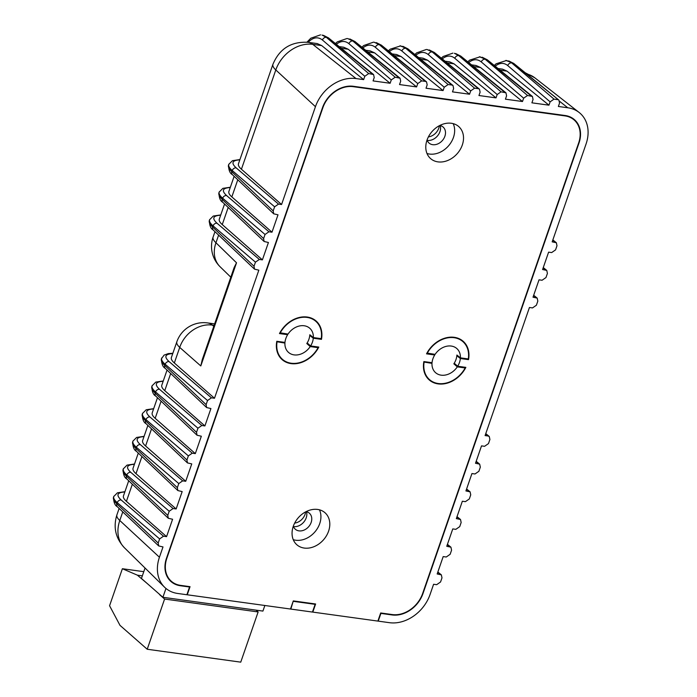 <?xml version="1.0" encoding="UTF-8"?>
<svg xmlns="http://www.w3.org/2000/svg" width="697" height="697" viewBox="0 0 697 697"><rect width="100%" height="100%" fill="white"/><g stroke="black" fill="none" stroke-linecap="round" stroke-linejoin="round"><path stroke-width="1.05" d="M294.665 523.081A11.082 8.713 131.3 0 0 305.635 511.877M428.394 136.891A11.082 8.713 131.3 0 0 439.363 125.695M200.797 365.942L202.296 359.521L234.148 267.526L236.518 262.795L200.797 365.942L179.721 347.42A28.42 23.001 131.3 0 1 212.385 325.124A28.42 15.604 -82.1 0 0 207.584 322.92A28.42 28.42 0 0 0 176.846 341.774A28.42 8.085 19.1 0 0 179.721 347.42L174.337 362.963L214.484 398.257L211.426 397.83L169.066 361.586C163.839 356.707 165.067 354.041 172.751 353.597M209.597 219.721C209.083 221.367 210.25 223.432 213.09 225.906L255.45 262.15L254.022 266.271L254.536 269.164L258.84 270.166L214.484 398.257M485.652 433.97L488.153 436.008L485.095 435.581L529.441 307.499L532.499 307.926L536.394 305.225L537.823 301.104L537.187 298.098L533.684 295.249M113.759 496.482C113.245 498.128 114.413 500.193 117.253 502.668L159.613 538.912L158.184 543.033L158.698 545.934L163.002 546.936L159.43 557.234A35.53 27.915 131.3 0 0 164.509 587.153A35.53 27.915 131.3 0 0 177.7 593.469L186.883 594.741L189.558 587.005L180.375 585.741A26.991 21.215 -48.7 0 1 170.356 580.941A26.991 21.215 -48.7 0 1 166.496 558.21L322.511 107.66A26.991 21.215 -48.7 0 1 353.327 86.289L565.11 115.51A26.991 21.215 -48.7 0 1 573.718 119.065A26.991 21.215 -48.7 0 1 578.989 143.042L422.974 593.591A26.991 21.215 -48.7 0 1 392.158 614.954L380.91 613.404L378.227 621.132L389.484 622.691A35.53 27.915 131.3 0 0 430.04 594.567L433.604 584.269L436.662 584.687L440.556 581.986L441.985 577.865L441.349 574.859L437.847 572.019M189.558 587.005L189.105 586.543M293.237 601.093L290.841 609.082L312.456 612.062L315.131 604.334L293.524 601.354M315.131 604.334L314.669 603.863M464.368 367.162L465.169 367.946L457.293 366.866L453.852 363.825L455.141 364.008M431.173 362.588L431.983 363.372L423.785 362.004M317.301 346.871L318.102 347.664L310.226 346.575L306.785 343.534L308.074 343.717M284.097 342.297L284.916 343.081L276.718 341.713M453.852 363.825A15.831 12.441 131.3 0 0 454.244 363.215A15.813 12.424 131.3 0 0 456.831 355.705A15.831 12.441 131.3 0 0 456.892 355.043L460.412 357.849L468.288 358.938A25.292 19.873 -48.7 0 0 463.522 342.201L460.909 339.631M306.785 343.534A15.831 12.441 131.3 0 0 307.177 342.924A15.813 12.424 131.3 0 0 309.756 335.414A15.831 12.441 131.3 0 0 309.825 334.752L313.345 337.566L321.221 338.646A25.292 19.873 -48.7 0 0 316.455 321.909L313.842 319.339M426.956 353.057L435.102 354.364A16.075 12.633 -48.7 0 1 456.369 348.169A16.075 12.633 -48.7 0 1 460.412 357.849M279.889 332.774L288.035 334.072A16.075 12.633 -48.7 0 1 309.302 327.878A16.075 12.633 -48.7 0 1 313.345 337.566M318.102 347.664A25.292 19.873 -48.7 0 1 283.13 359.896A25.292 19.873 -48.7 0 1 277.04 341.992M280.159 332.983A25.292 19.873 -48.7 0 1 316.455 321.909M310.226 346.575A16.075 12.633 -48.7 0 1 288.114 352.029A16.075 12.633 -48.7 0 1 284.916 343.081M465.169 367.946A25.292 19.873 -48.7 0 1 430.197 380.187A25.292 19.873 -48.7 0 1 424.107 362.283M427.226 353.274A25.292 19.873 -48.7 0 1 463.522 342.201M457.293 366.866A16.075 12.633 -48.7 0 1 435.189 372.311A16.075 12.633 -48.7 0 1 431.983 363.372M526.723 73.978A32.35 25.423 -48.7 0 1 534.834 77.829L579.12 112.461A35.53 27.915 131.3 0 1 586.055 144.018L552.181 241.85L556.354 242.748L556.99 245.753L555.561 249.875L551.676 252.567L548.609 252.148L542.597 269.53L546.77 270.427L547.406 273.424L545.978 277.545L542.083 280.246L539.025 279.828L533.013 297.201L537.187 298.098M579.12 112.461A35.53 27.915 131.3 0 0 567.785 107.774L558.375 106.475L559.534 103.13L558.898 100.124L513.846 63.505A3.407 2.666 129.1 0 0 512.739 63.044L558.898 100.124M315.445 106.685L275.803 69.953A28.42 8.085 -160.9 0 1 272.928 64.307L238.461 163.821C238.008 165.259 238.993 167.062 241.423 169.232L281.571 204.517L315.445 106.685A35.53 27.915 131.3 0 1 356.01 78.561L363.651 79.615L364.81 76.269L368.704 73.568L373.592 74.562L374.228 77.567L373.069 80.913L390.128 83.265L391.287 79.92L395.182 77.219L400.061 78.212L400.697 81.218L399.538 84.564L416.597 86.925L417.756 83.57L421.65 80.878L425.414 81.392L426.538 81.871L427.174 84.868L426.015 88.223L443.074 90.575L444.233 87.23L448.119 84.529L451.891 85.043L453.006 85.522L453.642 88.528L452.484 91.873L469.543 94.226L470.702 90.88L474.596 88.179L478.36 88.693L479.484 89.172L480.111 92.178L478.952 95.524L496.02 97.876L497.179 94.531L501.065 91.83L505.952 92.823L506.588 95.829L505.43 99.174L522.489 101.527L523.647 98.181L527.542 95.48L532.421 96.474L533.057 99.479L531.898 102.825L548.957 105.177L550.116 101.832L554.01 99.131L557.774 99.654M281.571 204.517L278.512 204.099L236.152 167.855C230.925 162.976 232.153 160.31 239.838 159.857M228.764 164.37C228.25 166.017 229.418 168.082 232.258 170.556L274.618 206.8L278.512 204.099M274.618 206.8L273.189 210.912L231.848 171.741C229.069 169.083 227.963 166.853 228.529 165.058L228.538 165.032C228.625 170.146 229.897 173.335 232.354 174.616M234.14 176.315L228.877 191.492C228.424 192.938 229.409 194.742 231.84 196.903L271.987 232.197L278.007 214.815L273.703 213.813L273.189 210.912M271.987 232.197L268.929 231.77L226.569 195.535C221.341 190.647 222.57 187.981 230.254 187.537M219.18 192.041C218.666 193.688 219.834 195.752 222.674 198.236L265.034 234.471L268.929 231.77M265.034 234.471L263.605 238.592L222.265 199.412C219.485 196.754 218.379 194.533 218.945 192.729L218.954 192.712C219.041 197.817 220.313 201.015 222.77 202.296A3.407 2.692 -46.5 0 1 222.77 202.296A3.407 2.692 -46.5 0 1 222.265 199.412L222.674 198.236A3.407 2.727 -49.4 0 1 226.569 195.535M224.556 203.994L219.294 219.172C218.841 220.618 219.825 222.421 222.256 224.582L262.403 259.868L268.423 242.495L264.119 241.493L263.605 238.592M262.403 259.868L259.345 259.45L216.985 223.206C211.757 218.327 212.986 215.661 220.67 215.216M255.45 262.15L259.345 259.45M161.765 357.883L161.687 358.084C161.164 359.748 162.331 361.813 165.172 364.287L207.532 400.531L211.426 397.83M207.532 400.531L206.103 404.652L164.762 365.472C161.983 362.815 160.876 360.584 161.443 358.789L161.451 358.763C161.538 363.878 162.81 367.075 165.267 368.356A3.407 2.692 -46.5 0 1 165.267 368.356A3.407 2.692 -46.5 0 1 164.762 365.472L165.172 364.287A3.407 2.727 -49.4 0 1 169.066 361.586M167.053 370.046L161.791 385.232C161.338 386.669 162.323 388.473 164.753 390.642L204.901 425.928L210.921 408.555L206.617 407.545L206.103 404.652M204.901 425.928L201.842 425.51L159.482 389.266C154.255 384.387 155.483 381.721 163.168 381.268M152.094 385.781C151.58 387.427 152.748 389.492 155.588 391.967L197.948 428.211L201.842 425.51M197.948 428.211L196.519 432.323L155.178 393.152C152.399 390.494 151.293 388.264 151.859 386.469L151.868 386.443C151.955 391.557 153.227 394.746 155.684 396.027L155.684 396.035A3.407 2.692 -46.5 0 1 155.178 393.152L155.588 391.967A3.407 2.727 -49.4 0 1 159.482 389.266M157.47 397.726L152.207 412.903C151.754 414.349 152.739 416.153 155.17 418.313L195.317 453.608L201.337 436.226L197.033 435.224L196.519 432.323M195.317 453.608L192.259 453.181L149.899 416.945C144.671 412.058 145.9 409.392 153.584 408.947M142.51 413.452C141.996 415.098 143.164 417.163 146.004 419.646L188.364 455.882L192.259 453.181M188.364 455.882L186.935 460.003L145.595 420.822C142.815 418.165 141.709 415.943 142.275 414.14L142.284 414.123C142.371 419.228 143.643 422.426 146.1 423.706A3.407 2.692 -46.5 0 1 145.595 420.822L146.004 419.646A3.407 2.727 -49.4 0 1 149.899 416.945M147.886 425.405L142.624 440.582C142.171 442.029 143.155 443.832 145.586 445.993L185.733 481.278L191.753 463.906L187.449 462.904L186.935 460.003M185.733 481.278L182.675 480.86L140.315 444.616C135.087 439.737 136.316 437.071 144 436.627M132.927 441.131C132.413 442.778 133.58 444.843 136.42 447.317L178.78 483.561L182.675 480.86M178.78 483.561L177.352 487.682L136.011 448.502C133.232 445.845 132.125 443.614 132.691 441.82L132.7 441.793C132.787 446.908 134.059 450.105 136.516 451.386L136.516 451.386A3.407 2.692 -46.5 0 1 136.011 448.502L136.42 447.317A3.407 2.727 -49.4 0 1 140.315 444.616M138.302 453.076L133.04 468.262C132.587 469.7 133.571 471.503 136.002 473.664L176.149 508.958L182.17 491.577L177.866 490.575L177.352 487.682M176.149 508.958L173.091 508.54L130.731 472.296C125.504 467.408 126.732 464.751 134.416 464.298M123.343 468.811C122.829 470.458 123.996 472.522 126.837 474.997L169.197 511.232L173.091 508.54M169.197 511.232L167.768 515.353L126.427 476.182C123.648 473.516 122.541 471.294 123.108 469.499L123.116 469.473C123.203 474.587 124.475 477.776 126.932 479.057L126.932 479.066A3.407 2.692 -46.5 0 1 126.427 476.182L126.837 474.997A3.407 2.727 -49.4 0 1 130.731 472.296M128.718 480.756L123.456 495.933C123.003 497.379 123.988 499.183 126.418 501.343L166.566 536.638L172.586 519.256L168.282 518.254L167.768 515.353M166.566 536.638L163.507 536.211L121.147 499.976C115.92 495.088 117.148 492.422 124.833 491.977M159.613 538.912L163.507 536.211M488.153 436.008L489.268 436.479L489.904 439.485L488.475 443.606L484.581 446.307L481.522 445.88L475.511 463.261L479.684 464.158L480.32 467.164L478.891 471.285L474.997 473.977L471.939 473.559L465.927 490.941L470.1 491.838L470.736 494.835L469.308 498.956L465.413 501.657L462.355 501.239L456.343 518.612L460.517 519.509L461.153 522.515L459.724 526.636L455.829 529.337L452.771 528.91L446.76 546.291L450.933 547.189L451.569 550.194L450.14 554.307L446.246 557.008L443.187 556.589L437.176 573.971L441.349 574.859M254.022 266.271L212.681 227.091C209.902 224.434 208.795 222.204 209.361 220.409L209.37 220.383C209.457 225.497 210.729 228.694 213.186 229.975L213.186 229.975A3.407 2.692 -46.5 0 1 212.681 227.091L213.09 225.906A3.407 2.727 -49.4 0 1 216.985 223.206M209.684 219.52L209.361 220.409M228.851 164.161L228.529 165.058M219.267 191.841L218.945 192.729M152.181 385.572L151.859 386.469M142.597 413.243L142.275 414.14M133.014 440.913L132.691 441.82M123.43 468.593L123.108 469.499M158.184 543.033L116.843 503.853C114.064 501.195 112.958 498.965 113.524 497.17L113.533 497.144C113.62 502.258 114.892 505.456 117.349 506.736A3.407 2.692 -46.5 0 1 116.843 503.853L117.253 502.668A3.407 2.727 -49.4 0 1 121.147 499.976M113.846 496.264L113.524 497.17M176.846 341.774L171.375 357.552C170.922 358.999 171.906 360.802 174.337 362.963M368.704 73.568L326.353 37.333L322.023 35.033L327.433 37.481L372.468 74.091M306.95 42.186L310.801 38.222L320.542 34.85M395.182 77.219L352.821 40.984L347.681 38.57L353.902 41.132L398.945 77.742M335.431 43.545L337.278 41.872L347.019 38.501M421.65 80.878L379.299 44.634L374.15 42.221L380.37 44.782L425.414 81.392M361.9 47.196L363.747 45.523L373.496 42.151M399.965 45.81L406.848 48.433L451.891 85.043M448.119 84.529L405.767 48.285L400.627 45.871L390.224 49.173L388.368 50.846M474.596 88.179L432.236 51.935L427.095 49.522L433.316 52.083L478.36 88.693M414.846 54.497L416.693 52.824L426.433 49.461M501.065 91.83L458.713 55.586L454.383 53.286L459.793 55.743L504.837 92.352M441.314 58.156L443.17 56.483L452.902 53.111M479.37 56.762L486.262 59.393A3.407 2.666 -50.9 0 1 487.377 59.855L532.412 96.465M527.542 95.48L485.182 59.245L480.041 56.832L469.639 60.134L467.792 61.806M363.651 79.615L321.7 45.584L317.257 43.58L308.17 42.325C291.241 41.332 279.497 48.659 272.928 64.307M390.128 83.265L348.169 49.234L343.734 47.23L339.195 46.612M416.597 86.925L374.637 52.885L370.203 50.881L365.672 50.262M443.074 90.575L401.115 56.535L396.671 54.54L392.141 53.913M469.543 94.226L427.583 60.195L423.149 58.191L418.609 57.563M496.02 97.876L454.061 63.845L449.617 61.841L445.087 61.214M522.489 101.527L480.529 67.496L476.095 65.492L471.555 64.865M548.957 105.177L507.007 71.146L502.563 69.142L498.033 68.524M506.51 60.482L512.739 63.044L505.839 60.412M218.614 235.116L215.965 242.756A28.42 8.085 -160.9 0 1 213.09 237.102A28.42 28.42 0 0 0 220.104 266.759L220.104 266.759A28.42 22.722 -45.7 0 1 215.965 242.756L236.518 262.795M264.851 605.493L262.917 611.086L162.906 597.285L141.439 578.449L145.054 568.029M162.906 597.285L165.964 588.46M457.912 355.853L456.831 355.705L460.351 358.519A16.057 12.616 -48.7 0 1 457.676 366.239L454.235 363.207M457.676 366.239L465.857 367.371A25.719 20.213 -48.7 0 1 429.927 380.51A25.719 20.213 -48.7 0 1 423.863 361.577L432.044 362.701A16.057 12.616 -48.7 0 1 434.719 354.982L433.804 354.181M310.845 335.571L309.756 335.414L313.284 338.228A16.057 12.616 -48.7 0 1 310.609 345.956L318.79 347.08A25.719 20.213 -48.7 0 1 282.86 360.227A25.719 20.213 -48.7 0 1 276.796 341.286L284.977 342.419A16.057 12.616 -48.7 0 1 287.652 334.691L286.737 333.889M310.609 345.956L307.159 342.915M460.351 358.519L468.532 359.643L467.626 358.85M315.95 321.413A25.963 20.405 131.3 0 0 315.079 320.176M281.231 358.755A25.963 20.405 131.3 0 0 282.573 359.46M428.298 379.046A25.963 20.405 131.3 0 0 429.64 379.752M463.017 341.704A25.963 20.405 131.3 0 0 462.155 340.467M313.284 338.228L321.465 339.361A25.719 20.213 -48.7 0 0 316.752 321.605A25.719 20.213 -48.7 0 0 279.471 333.567L287.652 334.691M320.559 338.559L321.465 339.361M468.532 359.643A25.719 20.213 -48.7 0 0 463.819 341.887A25.719 20.213 -48.7 0 0 426.538 353.849L434.719 354.982M380.684 612.968L392.289 614.571A26.564 20.875 131.3 0 0 422.626 593.539L578.641 142.998A26.564 20.875 131.3 0 0 573.448 119.396A26.564 20.875 131.3 0 0 564.979 115.894L353.196 86.672A26.564 20.875 131.3 0 0 322.868 107.713L166.853 558.253A26.564 20.875 131.3 0 0 170.643 580.627A26.564 20.875 131.3 0 0 180.514 585.358L190.046 586.674L187.24 594.785L290.492 609.03L293.298 600.919L315.619 603.994L312.805 612.105L377.879 621.088L380.684 612.968M451.342 123.264A21.319 16.754 -48.7 0 1 458.426 126.305A21.319 16.754 -48.7 0 1 457.249 153.619A21.319 16.754 -48.7 0 1 430.319 158.341A21.319 16.754 -48.7 0 1 429.213 135.436A21.319 16.754 -48.7 0 1 451.342 123.264M317.614 509.446A21.319 16.754 -48.7 0 1 324.706 512.487A21.319 16.754 -48.7 0 1 323.521 539.8A21.319 16.754 -48.7 0 1 296.591 544.531A21.319 16.754 -48.7 0 1 295.484 521.617A21.319 16.754 -48.7 0 1 317.614 509.446M293.463 526.575A11.056 8.686 131.3 0 0 303.587 522.314A11.056 8.686 131.3 0 0 306.497 511.72M306.096 511.633A10.655 8.373 -48.7 0 1 309.642 513.462A10.655 8.373 -48.7 0 1 308.632 526.74A10.655 8.373 -48.7 0 1 295.598 529.467A10.655 8.373 -48.7 0 1 293.324 526.191M427.191 140.393A11.056 8.686 131.3 0 0 437.315 136.133A11.056 8.686 131.3 0 0 440.225 125.538M439.824 125.451A10.655 8.373 -48.7 0 1 443.37 127.281A10.655 8.373 -48.7 0 1 442.36 140.559A10.655 8.373 -48.7 0 1 429.326 143.286A10.655 8.373 -48.7 0 1 427.052 140.01M293.254 539.67A20.997 16.501 131.3 0 0 314.739 532.099A20.997 16.501 131.3 0 0 319.453 509.812M426.982 153.488A20.997 16.501 131.3 0 0 448.467 145.917A20.997 16.501 131.3 0 0 453.181 123.63M256.078 610.145L258.134 611.949L240.744 662.15L147.215 649.247L119.997 625.366L109.568 605.728L122.384 568.726L137.379 575.164L147.294 583.589M160.249 594.95A17.765 5.053 -160.9 0 1 159.613 594.663L159.683 594.454M142.345 575.853L137.379 575.164M143.791 571.671L122.384 568.726M159.613 594.663L164.597 599.045L147.215 649.247M258.134 611.949L164.597 599.045M180.375 585.741L179.878 585.262M533.571 295.589L536.071 297.628M543.155 267.918L545.655 269.948M552.738 240.238L555.239 242.268M273.694 213.805L232.354 174.625A3.407 2.692 -46.5 0 1 231.848 171.741L232.258 170.556A3.407 2.727 -49.4 0 1 236.152 167.855M447.317 544.679L449.818 546.709M456.901 517L459.401 519.038M466.485 489.329L468.985 491.359M476.068 461.649L478.569 463.679M187.441 462.895L146.1 423.715A3.407 2.692 -46.5 0 1 146.1 423.706M437.733 572.359L440.234 574.389M158.689 545.925L117.349 506.745A3.407 2.692 -46.5 0 1 117.349 506.736M392.158 614.954L391.67 614.484M222.256 224.582L228.198 207.445M231.84 196.903L237.782 179.765M126.418 501.343L132.36 484.206M136.002 473.664L141.944 456.526M145.586 445.993L151.528 428.855M155.17 418.313L161.112 401.176M164.753 390.642L170.695 373.496M241.423 169.232L275.803 69.953A32.35 25.423 -48.7 0 1 312.735 44.347A28.42 15.604 -82.1 0 0 308.17 42.325M159.43 557.234L119.788 520.502L122.777 511.877M119.788 520.502A28.42 8.085 -160.9 0 1 116.913 514.848C113.071 527.237 115.571 538.197 124.406 547.746A32.35 25.423 -48.7 0 1 119.788 520.502M373.583 74.553L328.54 37.943A3.407 2.666 129.1 0 0 327.433 37.481L326.353 37.333A3.407 2.727 -49.4 0 0 322.458 40.025L364.81 76.269M308.1 42.317C313.119 37.237 317.91 36.479 322.458 40.025M400.052 78.212L355.008 41.593A3.407 2.666 129.1 0 0 353.902 41.132L352.821 40.984A3.407 2.727 -49.4 0 0 348.927 43.684L391.287 79.92M336.346 44.286C340.833 40.748 345.032 40.548 348.927 43.684M426.529 81.863L381.486 45.253A3.407 2.666 129.1 0 0 380.37 44.782L379.299 44.634A3.407 2.727 -49.4 0 0 375.404 47.335L417.756 83.57M362.815 47.945C367.31 44.408 371.501 44.199 375.404 47.335M452.998 85.513L407.954 48.903A3.407 2.666 129.1 0 0 406.848 48.433L405.767 48.285A3.407 2.727 -49.4 0 0 401.873 50.986L444.233 87.23M389.292 51.595C393.779 48.058 397.978 47.849 401.873 50.986M479.466 89.164L434.431 52.554A3.407 2.666 129.1 0 0 433.316 52.083L432.236 51.935A3.407 2.727 -49.4 0 0 428.35 54.636L470.702 90.88M415.76 55.246C420.247 51.709 424.447 51.508 428.35 54.636M505.944 92.814L460.9 56.204A3.407 2.666 129.1 0 0 459.793 55.743L458.713 55.586A3.407 2.727 -49.4 0 0 454.819 58.287L497.179 94.531M442.238 58.896C446.725 55.359 450.915 55.159 454.819 58.287M468.706 62.547C473.193 59.01 477.393 58.809 481.287 61.937A3.407 2.727 -49.4 0 1 485.182 59.245L486.262 59.393L531.306 96.003M481.287 61.937L523.647 98.181M500.089 70.197L507.007 71.146M473.62 66.537L480.529 67.496M447.143 62.887L454.061 63.845M420.674 59.236L427.583 60.195M394.197 55.586L401.115 56.535M367.728 51.935L374.637 52.885M341.251 48.285L348.169 49.234M554.01 99.131L511.659 62.896A3.407 2.727 -49.4 0 0 507.764 65.596L550.116 101.832M495.175 66.198C499.671 62.66 503.861 62.46 507.764 65.596M567.785 107.774L559.647 101.344M356.01 78.561L312.735 44.347L321.7 45.584M213.779 326.353L212.385 325.124L214.118 325.368M353.196 86.672L352.595 86.201M564.979 115.894L564.352 115.406M283.13 359.896L280.238 357.639M430.197 380.187L427.313 377.922M546.762 270.419L543.268 267.578M556.345 242.739L552.852 239.899M254.527 269.155L213.186 229.975M264.111 241.484L222.77 202.304M228.773 164.37L232.45 160.685L239.934 159.569M219.189 192.05L222.866 188.356L230.35 187.249M209.605 219.721L213.282 216.035L220.766 214.929M450.924 547.18L447.43 544.34M460.508 519.5L457.014 516.66M470.092 491.829L466.598 488.989M479.675 464.15L476.182 461.309M489.259 436.47L485.765 433.63M206.608 407.536L165.267 368.365M172.847 353.301L168.334 353.588L164.074 355.113L161.443 358.789M197.024 435.216L155.684 396.035M177.857 490.566L136.516 451.386M168.273 518.246L126.932 479.066M152.103 385.781L155.78 382.095L163.264 380.98M142.519 413.46L146.196 409.766L153.68 408.66M132.935 441.131L136.612 437.446L144.096 436.339M123.352 468.811L127.028 465.126L134.512 464.01M113.768 496.491L117.445 492.796L124.929 491.69M214.972 231.665L213.09 237.102M119.135 508.427L116.913 514.848M328.426 37.865L323.373 35.312M354.904 41.515L349.842 38.962M381.372 45.166L376.319 42.613M407.85 48.816L402.788 46.272M434.318 52.467L429.265 49.923M460.795 56.126L455.742 53.573M482.211 57.224L487.264 59.776M513.733 63.427L508.688 60.883M506.519 60.491L496.116 63.784L494.26 65.457M220.104 266.759L230.803 277.188M207.584 322.92L214.632 323.887M525.198 72.732L534.834 77.829M124.406 547.746L164.509 587.153M167.968 577.996L170.643 580.627M570.494 117.079L573.448 119.396"/></g></svg>
